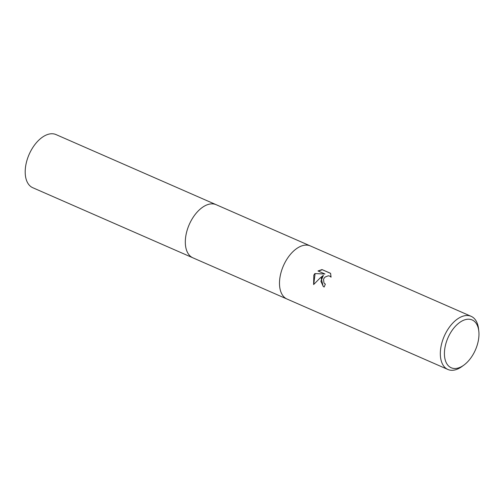 <?xml version="1.0" encoding="UTF-8"?>
<svg xmlns="http://www.w3.org/2000/svg" width="504" height="504" viewBox="0 0 504 504"><rect width="100%" height="100%" fill="white"/><g stroke="black" fill="none" stroke-linecap="round" stroke-linejoin="round"><path stroke-width="0.76" d="M463.907 365.091L461.979 366.502A28.999 16.676 -66.4 0 1 447.886 369.47L287.053 299.048A28.999 16.676 -66.4 0 1 281.856 294.053A28.999 16.676 -66.4 0 1 284.987 262.521A28.999 16.676 -66.4 0 1 303.112 245.492L303.112 245.492A28.999 16.676 -66.4 0 1 310.313 245.921L471.152 316.336A28.999 16.676 -66.4 0 1 478.529 328.702L478.8 331.078A26.101 15.007 -66.4 0 1 474.018 352.825A26.101 15.007 -66.4 0 1 463.907 365.091A26.101 15.007 -66.4 0 1 446.216 362.628A26.101 15.007 -66.4 0 1 449.366 334.889A26.101 15.007 -66.4 0 1 467.095 319.29A26.101 15.007 -66.4 0 1 478.8 331.078M193.07 257.897A28.999 16.676 -66.4 0 1 192.868 257.815A28.999 16.676 -66.4 0 1 190.808 221.287A28.999 16.676 -66.4 0 1 216.134 204.687A28.999 16.676 -66.4 0 1 216.329 204.775M281.856 294.046L281.856 294.053A28.999 16.676 -66.4 0 1 281.856 294.046A28.999 16.676 -66.4 0 1 284.987 262.521A28.999 16.676 -66.4 0 1 303.118 245.492L303.118 245.492M321.212 278.378L323.373 275.36L320.185 277.931L313.62 284.565L313.816 275.14L314.861 273.584L324.954 274L318.005 270.957L322.012 269.577L330.586 273.332L331.065 277.175L329.78 276.098L328.255 275.801L325.049 277.061L323.908 278.473L323.511 279.386L323.978 283.009L325.351 284.149A28.999 16.676 113.6 0 0 324.198 287.015L323.19 286.448L321.212 278.378M447.886 369.47A28.999 16.676 -66.4 0 1 445.82 332.936A28.999 16.676 -66.4 0 1 471.152 316.336M325.332 284.193L324.866 283.884M323.31 286.53L320.903 281.276L323.373 275.36M324.954 274L314.861 273.584M315.088 273.748L313.721 284.445M330.618 273.414L322.012 269.577M322.251 269.753L318.301 271.083M330.46 276.513L331.078 277.049M216.134 204.681A28.999 16.676 -66.4 0 0 189.989 222.907A28.999 16.676 -66.4 0 0 191.048 256.769A28.999 16.676 -66.4 0 0 192.868 257.815L32.754 187.708A28.999 16.676 -66.4 0 1 30.927 186.663A28.999 16.676 -66.4 0 1 29.868 152.8A28.999 16.676 -66.4 0 1 56.013 134.581L310.118 245.832M192.868 257.815L286.858 298.96"/></g></svg>
